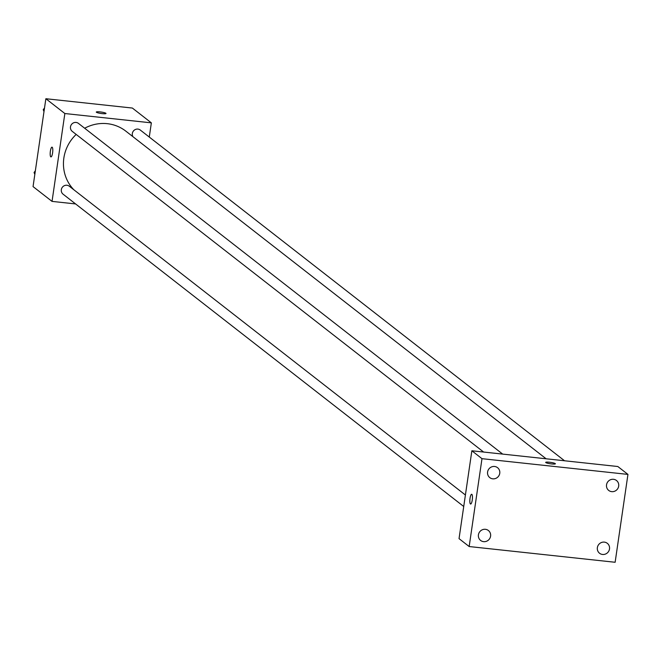 <?xml version="1.0" encoding="UTF-8"?>
<svg xmlns="http://www.w3.org/2000/svg" width="661" height="661" viewBox="0 0 661 661"><rect width="100%" height="100%" fill="white"/><g stroke="black" fill="none" stroke-linecap="round" stroke-linejoin="round"><path stroke-width="0.99" d="M75.594 203.935L52.037 201.39L33.05 186.592L45.865 98.729L132.365 108.049L151.352 122.855L149.279 137.058M52.037 201.39L64.852 113.527L45.865 98.729M64.852 113.527L151.352 122.855M96.283 112.056A4.908 0.719 -171.7 0 1 100.646 111.973A4.908 0.719 -171.7 0 1 105.876 113.279A4.908 0.719 -171.7 0 1 106 113.477A4.908 0.719 -171.7 0 1 101.042 113.477A4.908 0.719 -171.7 0 1 96.283 112.056A4.908 0.719 -171.7 0 1 100.637 111.973A4.908 0.719 -171.7 0 1 105.876 113.271A4.908 0.719 -171.7 0 1 106 113.477M546.126 458.784L125.838 131.151A39.272 37.627 127.9 0 0 84.674 128.242M76.172 134.423A39.272 37.627 127.9 0 0 73.842 189.765M465.41 495.006L69.298 186.22A5.048 4.842 127.9 0 0 62.374 187.228A5.048 4.842 127.9 0 0 63.084 194.185L463.733 506.5M502.69 454.107L78.461 123.4A5.048 4.842 127.9 0 0 71.537 124.408A5.048 4.842 127.9 0 0 72.256 131.365L483.629 452.05M564.535 460.767L140.306 130.06A5.048 4.842 127.9 0 0 132.927 136.678M50.376 151.171A4.908 1.206 96.2 0 1 52.012 147.155A4.908 1.206 96.2 0 1 52.682 152.162A4.908 1.206 96.2 0 1 50.963 156.913A4.908 1.206 96.2 0 1 50.376 151.171M50.963 156.913A4.908 1.206 96.2 0 1 50.385 151.171A4.908 1.206 96.2 0 1 52.012 147.155M471.863 450.777L617.82 466.517L627.95 474.408L615.135 562.271L469.17 546.54L481.985 458.676L471.863 450.777L459.04 538.641L469.17 546.54M470.624 504.037A4.908 1.206 96.2 0 1 470.045 498.287A4.908 1.206 96.2 0 1 471.673 494.271A4.908 1.206 96.2 0 1 472.351 499.286A4.908 1.206 96.2 0 1 470.624 504.037A4.908 1.206 96.2 0 1 470.037 498.287A4.908 1.206 96.2 0 1 471.681 494.271M481.985 458.676L627.95 474.408M551.646 463.948A4.908 0.719 -171.7 0 1 545.68 462.378A4.908 0.719 -171.7 0 1 550.638 462.378A4.908 0.719 -171.7 0 1 555.397 463.799A4.908 0.719 -171.7 0 1 551.646 463.948M483.612 541.648A6.304 6.04 127.9 0 0 488.388 530.502A6.304 6.04 127.9 0 0 479.746 531.758A6.304 6.04 127.9 0 0 483.612 541.648M602.543 554.463A6.304 6.04 127.9 0 0 607.319 543.325A6.304 6.04 127.9 0 0 598.676 544.581A6.304 6.04 127.9 0 0 602.543 554.463M611.706 491.644A6.304 6.04 127.9 0 0 616.482 480.497A6.304 6.04 127.9 0 0 607.847 481.753A6.304 6.04 127.9 0 0 611.706 491.644M492.776 478.828A6.304 6.04 127.9 0 0 497.551 467.682A6.304 6.04 127.9 0 0 488.909 468.938A6.304 6.04 127.9 0 0 492.776 478.828M545.68 462.378A4.908 0.719 -171.7 0 1 550.638 462.386A4.908 0.719 -171.7 0 1 555.397 463.799M34.826 174.413L34.066 172.496L35.355 170.802M35 173.223L34.066 172.496M43.99 111.593L43.229 109.676L44.518 107.974M44.163 110.404L43.229 109.676"/></g></svg>
